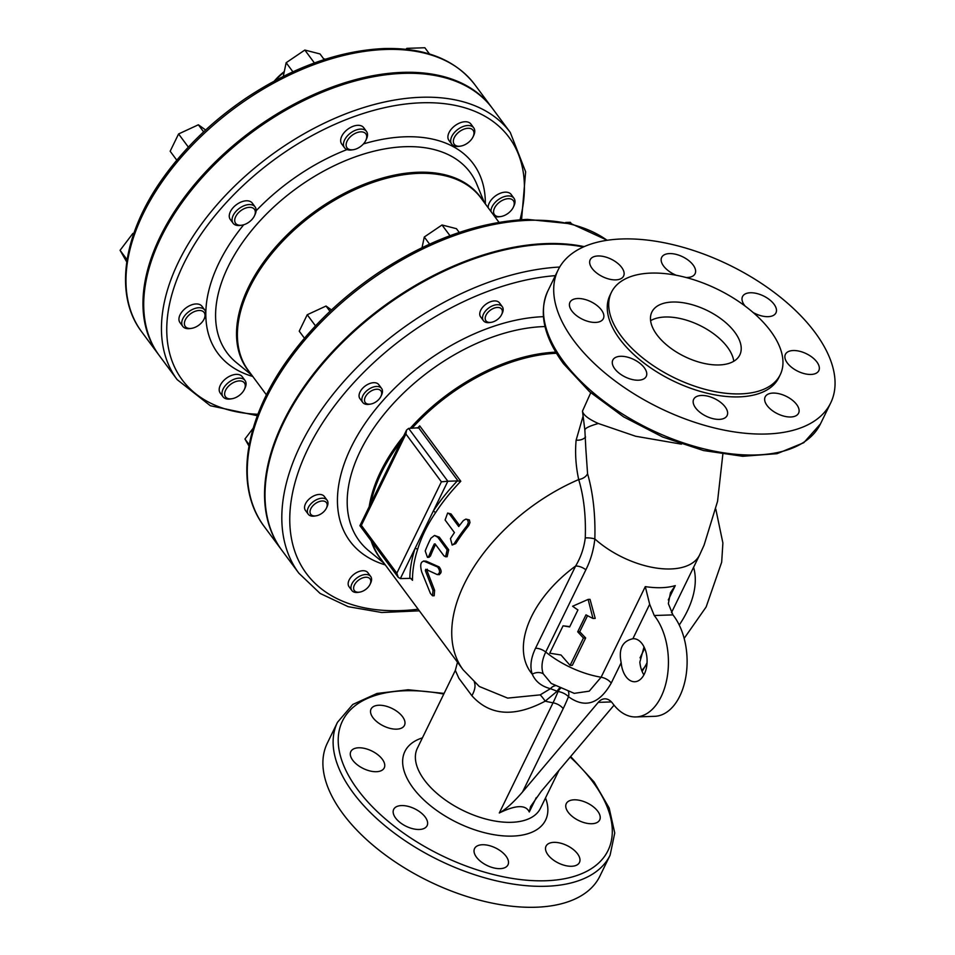 <?xml version="1.0" encoding="UTF-8"?>
<svg xmlns="http://www.w3.org/2000/svg" width="955" height="955" viewBox="0 0 955 955"><rect width="100%" height="100%" fill="white"/><g stroke="black" fill="none" stroke-linecap="round" stroke-linejoin="round"><path stroke-width="1.43" d="M583.433 638.036L577.703 631.804L585.988 614.829A70.443 36.935 26 0 0 592.983 618.458L588.125 599.418L572.618 606.246A70.443 36.935 26 0 0 577.93 609.935L569.646 626.922L563.068 625.823L549.734 653.184L561.015 654.999L570.087 665.396L583.433 638.036L585.666 637.964L572.332 665.325L570.087 665.396M588.125 599.418L590.035 599.358L595.216 618.386L592.983 618.458M577.703 631.804L579.721 631.744L585.666 637.964M587.552 615.689L579.721 631.744M563.068 625.823L569.801 626.599M437.808 537.271L434.537 535.445L430.896 538.238A152.621 91.429 143.4 0 0 425.214 550.951L427.446 557.362L428.938 555.977A152.621 91.429 -36.6 0 1 434.262 544.016L435.098 543.896L443.968 555.846L445.579 556.765L447.143 549.853L437.808 537.271L439.372 537.211L448.707 549.793L447.131 556.717L445.579 556.765M435.17 543.98L434.262 544.016L435.098 543.896M434.537 535.445L439.372 537.211M435.552 544.505A150.663 90.248 143.4 0 0 430.502 555.929L429.022 557.314L427.446 557.362M467.15 525.537L468.332 522.624L467.747 519.998L465.897 519.09L463.414 520.511A152.621 91.429 143.4 0 0 458.746 526.551L449.411 513.969L447.632 513.062L445.102 520.009L454.437 532.592A152.621 91.429 143.4 0 0 450.462 538.62L452.145 545.054L454.198 543.646A152.621 91.429 -36.6 0 1 467.15 525.537L468.774 525.489A150.663 90.248 143.4 0 0 455.762 543.598L452.145 545.054M447.632 513.062L451.011 513.921L459.57 525.453M465.897 519.09L469.394 519.938L469.979 522.564L468.774 525.489M426.217 561.182L424.641 561.23C420.737 561.11 419.758 564.68 421.716 571.926L430.442 593.473L432.555 595.801L432.985 590.345L425.357 570.624L425.727 569.287L437.283 574.588C440.16 573.31 440.279 570.792 437.641 567.019L423.543 561.003L426.217 561.182L439.205 566.96C441.843 570.732 441.735 573.263 438.858 574.528M437.283 574.588L439.419 574.647M427.315 569.228L426.957 570.565L434.597 590.297L434.203 595.741L432.555 595.801M499.31 812.98C505.78 809.386 513.515 802.391 522.54 791.97L563.175 708.658A9.789 5.133 26 0 0 553.04 702.796L499.31 812.98C515.843 804.898 525.835 804.564 529.273 811.977L536.328 797.509M568.416 691.587A9.789 6.912 -51.3 0 1 568.476 696.72A9.789 4.596 22 0 0 558.054 691.515A163.675 99.069 88.1 0 1 553.04 702.796A68.485 35.908 -154 0 1 545.21 701.161L557.147 691.241L558.054 691.515A9.789 4.512 -74.7 0 1 560.501 688.412M668.273 599.943L675.269 585.618L670.458 592.733L668.357 603.644L672.929 614.889L654.247 615.509A56.739 34.344 88.1 0 1 667.032 678.146A56.739 34.344 88.1 0 1 635.946 716.942A56.739 34.344 88.1 0 1 612.74 703.477A19.566 11.842 -91.9 0 0 604.742 698.833A19.566 11.842 -91.9 0 0 598.26 702.367L522.54 791.97M644.028 646.941L639.85 662.101A21.523 13.024 -91.9 0 0 643.897 674.899M675.269 585.618C667.032 588.029 657.052 588.364 645.293 586.621L649.675 604.276L654.247 615.509M563.175 708.658A173.082 104.752 -91.9 0 0 568.476 696.72C585.021 708.634 599.274 704.086 611.236 683.088A9.789 5.133 26 0 0 601.101 677.226L589.235 691.157L574.242 693.354L551.226 683.434L543.192 673.753C540.996 667.414 541.855 660.18 545.735 652.038L585.857 569.801C590.584 560.478 593.592 550.187 594.846 538.942C595.502 514.793 593.079 493.031 587.564 473.668A9.789 6.47 -13.8 0 1 578.694 479.565C583.815 496.481 586.012 515.939 585.272 537.916C583.994 548.003 580.783 557.374 575.626 566.029L535.504 648.278C530.849 658.043 529.762 666.674 532.257 674.182A9.789 7.7 160.9 0 1 543.192 673.753M621.168 662.734C618.434 649.054 622.326 641.068 632.867 638.752A21.523 13.024 88.1 0 1 633.332 638.716A21.523 13.024 88.1 0 1 647.072 659.798A21.523 13.024 88.1 0 1 634.777 681.739A21.523 13.024 88.1 0 1 621.168 662.734L611.236 683.088M614.041 705.172L541.222 791.349L530.526 806.665L529.273 811.977M559.726 688.054A9.789 4.417 -73.8 0 0 557.147 691.241L550.462 688.674A9.789 7.043 104.5 0 1 555.249 685.774M457.493 662.221L455.332 670.386L458.877 678.277L471.865 695.694C489.808 715.749 514.256 717.563 545.21 701.161A29.354 5.682 63.6 0 0 540.196 694.87L507.654 698.105L479.326 686.502L463.115 669.801A150.663 90.248 143.4 0 1 578.694 479.565C575.781 465.945 574.922 452.789 576.14 440.112L583.111 416.094M579.482 862.413A18.587 9.741 -154 0 1 579.458 862.461A18.587 9.741 -154 0 1 558.52 863.093A18.587 9.741 -154 0 1 546.021 846.214A18.587 9.741 -154 0 1 546.045 846.166A18.587 9.741 -154 0 1 566.984 845.533A18.587 9.741 -154 0 1 579.482 862.413M597.782 811.273A18.587 9.741 -154 0 1 599.692 819.915A18.587 9.741 -154 0 1 585.475 822.995A18.587 9.741 -154 0 1 568.201 812.263A18.587 9.741 -154 0 1 566.279 803.621A18.587 9.741 -154 0 1 580.497 800.541A18.587 9.741 -154 0 1 597.782 811.273M371.029 709.099A18.587 9.741 -154 0 1 371.053 709.052A18.587 9.741 -154 0 1 391.992 708.419A18.587 9.741 -154 0 1 404.49 725.299A18.587 9.741 -154 0 1 404.466 725.346A18.587 9.741 -154 0 1 383.528 725.979A18.587 9.741 -154 0 1 371.029 709.099M352.741 760.24A18.587 9.741 -154 0 1 350.819 751.597A18.587 9.741 -154 0 1 365.037 748.517A18.587 9.741 -154 0 1 382.31 759.249A18.587 9.741 -154 0 1 384.232 767.892A18.587 9.741 -154 0 1 370.015 770.972A18.587 9.741 -154 0 1 352.741 760.24M406.209 826.326A18.587 9.741 -154 0 1 393.687 809.374A18.587 9.741 -154 0 1 414.589 808.73A18.587 9.741 -154 0 1 427.1 825.669A18.587 9.741 -154 0 1 406.209 826.326M500.134 868.644A18.587 9.741 -154 0 1 480.962 861.697A18.587 9.741 -154 0 1 474.563 848.541A18.587 9.741 -154 0 1 482.394 844.745A18.587 9.741 -154 0 1 501.566 851.693A18.587 9.741 -154 0 1 507.976 864.848A18.587 9.741 -154 0 1 500.134 868.644M635.946 716.942L654.629 716.322A56.739 34.344 -91.9 0 0 685.714 677.525A56.739 34.344 -91.9 0 0 672.929 614.889M419.723 425.894L418.744 427.936L458.137 481.022L460.799 481.26L419.723 425.894A150.663 90.248 143.4 0 0 417.622 428.091M418.994 427.745L408.621 428.401L406.555 430.06L405.911 434.012L441.389 481.821L396.838 573.179L398.223 577.309L400.36 578.587L410.662 578.36L412.488 580.306L411.963 579.327M385.557 473.107L382.669 479.028M411.247 578.623L412.488 580.306A150.663 90.248 -36.6 0 1 417.586 549.531A1.958 1.206 17.8 0 0 415.007 548.564A152.621 91.429 143.4 0 0 409.838 578.264M417.586 549.531C421.346 537.092 427.327 524.82 435.54 512.716A1.958 0.824 33.1 0 0 433.188 511.271L400.36 578.587M458.137 481.022L457.326 480.926A152.621 91.429 143.4 0 0 433.188 511.271L447.835 481.236L457.326 480.926M396.838 573.179L361.36 525.369L359.916 525.68L406.555 430.06M408.621 428.401L447.835 481.236L441.389 481.821M204.406 312.894A11.735 7.031 -36.6 0 1 204.095 319.054A11.735 7.031 -36.6 0 1 191.585 328.341A11.735 7.031 -36.6 0 1 187.264 316.881A11.735 7.031 -36.6 0 1 204.406 312.894M204.095 319.054L204.728 317.729A13.692 8.201 143.4 0 0 205.098 310.542A13.692 8.201 143.4 0 0 204.776 310.053A13.692 8.201 143.4 0 0 188.887 311.628A13.692 8.201 143.4 0 0 182.775 326.371A13.692 8.201 143.4 0 0 190.129 328.556L191.585 328.341M182.775 326.371L179.97 322.599A13.692 8.201 -36.6 0 1 186.082 307.844A13.692 8.201 -36.6 0 1 201.971 306.28L204.776 310.053M254.364 215.997A11.735 7.031 -36.6 0 1 241.901 225.177A11.735 7.031 -36.6 0 1 235.324 217.442A11.735 7.031 -36.6 0 1 248.921 207.354A11.735 7.031 -36.6 0 1 254.412 215.89A11.735 7.031 -36.6 0 1 254.364 215.997M254.985 214.696A13.692 8.201 143.4 0 0 255.045 214.565A13.692 8.201 143.4 0 0 255.092 206.889A13.692 8.201 143.4 0 0 239.204 208.465A13.692 8.201 143.4 0 0 233.092 223.219A13.692 8.201 143.4 0 0 240.445 225.404L241.901 225.177M233.092 223.219L230.286 219.435A13.692 8.201 -36.6 0 1 236.398 204.692A13.692 8.201 -36.6 0 1 252.287 203.117L255.092 206.889M359.928 146.975A11.735 7.031 -36.6 0 1 353.302 149.708A11.735 7.031 -36.6 0 1 346.725 141.973A11.735 7.031 -36.6 0 1 360.322 131.886A11.735 7.031 -36.6 0 1 365.813 140.421A11.735 7.031 -36.6 0 1 359.928 146.975M365.813 140.421L366.445 139.096A13.692 8.201 143.4 0 0 366.493 131.42A13.692 8.201 143.4 0 0 350.604 132.996A13.692 8.201 143.4 0 0 344.492 147.739A13.692 8.201 143.4 0 0 351.846 149.923L353.302 149.708M344.492 147.739L341.687 143.966A13.692 8.201 -36.6 0 1 347.799 129.212A13.692 8.201 -36.6 0 1 363.688 127.648L366.493 131.42M459.271 146.246A11.735 7.031 -36.6 0 1 454.294 137.604A11.735 7.031 -36.6 0 1 467.962 128.28A11.735 7.031 -36.6 0 1 473.047 136.84A11.735 7.031 -36.6 0 1 460.537 146.127A11.735 7.031 -36.6 0 1 459.271 146.246M473.047 136.84L473.68 135.514A13.692 8.201 143.4 0 0 473.728 127.839A13.692 8.201 143.4 0 0 457.839 129.414A13.692 8.201 143.4 0 0 451.727 144.169A13.692 8.201 143.4 0 0 457.612 146.485A13.692 8.201 143.4 0 0 459.08 146.354L460.537 146.127M451.727 144.169L448.922 140.385A13.692 8.201 -36.6 0 1 455.034 125.642A13.692 8.201 -36.6 0 1 470.922 124.066L473.728 127.839M494.201 214.254A11.735 7.031 -36.6 0 1 504.324 199.511A11.735 7.031 -36.6 0 1 513.301 207.259A11.735 7.031 -36.6 0 1 500.778 216.546A11.735 7.031 -36.6 0 1 494.201 214.254M494.654 216.475A13.692 8.201 143.4 0 0 499.334 216.761L500.778 216.546M513.301 207.259L513.933 205.934A13.692 8.201 143.4 0 0 513.969 198.258A13.692 8.201 143.4 0 0 500.313 198.377A13.692 8.201 143.4 0 0 490.942 211.461M488.136 207.689A13.692 8.201 -36.6 0 1 497.507 194.593A13.692 8.201 -36.6 0 1 511.176 194.486L513.969 198.258M133.903 233.163L132.876 233.426L120.079 250.294L126.752 261.957M133.521 234.285L132.876 233.426M127.087 259.736L120.079 250.294M176.794 160.189L170.157 151.236L178.585 133.951L198.377 124.783L205.647 129.999M203.63 131.874L198.377 124.783M188.362 147.118L178.585 133.951M292.899 71.792L286.154 62.708L283.265 76.4M324.199 59.592L320.021 53.946L304.836 50.054L286.154 62.708M314.41 62.958L304.836 50.054M407.737 49.481L406.89 48.347L405.899 49.278M429.499 53.993L424.868 47.75L406.89 48.347M239.335 380.902A11.735 7.031 -36.6 0 1 244.349 389.473A11.735 7.031 -36.6 0 1 231.838 398.748A11.735 7.031 -36.6 0 1 225.344 390.786A11.735 7.031 -36.6 0 1 239.335 380.902M244.349 389.473L244.981 388.136A13.692 8.201 143.4 0 0 245.017 380.46A13.692 8.201 143.4 0 0 239.132 378.144A13.692 8.201 143.4 0 0 225.595 385.307A13.692 8.201 143.4 0 0 223.028 396.791A13.692 8.201 143.4 0 0 230.382 398.975L231.838 398.748M223.028 396.791L220.223 393.018A13.692 8.201 -36.6 0 1 222.802 381.534A13.692 8.201 -36.6 0 1 236.339 374.372A13.692 8.201 -36.6 0 1 242.224 376.688L245.017 380.46M326.682 502.987A9.789 5.861 -36.6 0 1 326.431 508.108A9.789 5.861 -36.6 0 1 315.998 515.843A9.789 5.861 -36.6 0 1 312.404 506.305A9.789 5.861 -36.6 0 1 326.682 502.987M326.431 508.108L327.052 506.783A11.735 7.031 143.4 0 0 327.374 500.623A11.735 7.031 143.4 0 0 327.088 500.205A11.735 7.031 143.4 0 0 313.479 501.554A11.735 7.031 143.4 0 0 308.238 514.196A11.735 7.031 143.4 0 0 314.541 516.07L315.998 515.843M308.238 514.196L305.433 510.424A11.735 7.031 -36.6 0 1 310.673 497.782A11.735 7.031 -36.6 0 1 324.294 496.433L327.088 500.205M380.89 396.444A9.789 5.861 -36.6 0 1 370.504 404.096A9.789 5.861 -36.6 0 1 365.025 397.65A9.789 5.861 -36.6 0 1 376.354 389.246A9.789 5.861 -36.6 0 1 380.926 396.361A9.789 5.861 -36.6 0 1 380.89 396.444M381.511 395.131A11.735 7.031 143.4 0 0 381.558 395.024A11.735 7.031 143.4 0 0 381.594 388.446A11.735 7.031 143.4 0 0 367.985 389.795A11.735 7.031 143.4 0 0 362.745 402.437A11.735 7.031 143.4 0 0 369.048 404.311L370.504 404.096M362.745 402.437L359.94 398.665A11.735 7.031 -36.6 0 1 365.18 386.023A11.735 7.031 -36.6 0 1 378.801 384.674L381.594 388.446M496.707 320.056A9.789 5.861 -36.6 0 1 491.192 322.336A9.789 5.861 -36.6 0 1 485.701 315.89A9.789 5.861 -36.6 0 1 497.042 307.474A9.789 5.861 -36.6 0 1 501.614 314.589A9.789 5.861 -36.6 0 1 496.707 320.056M501.614 314.589L502.246 313.264A11.735 7.031 143.4 0 0 502.282 306.686A11.735 7.031 143.4 0 0 488.662 308.035A11.735 7.031 143.4 0 0 483.433 320.677A11.735 7.031 143.4 0 0 489.736 322.551L491.192 322.336M483.433 320.677L480.628 316.905A11.735 7.031 -36.6 0 1 485.868 304.263A11.735 7.031 -36.6 0 1 499.489 302.914L502.282 306.686M253.218 428.138L244.946 439.025L248.957 446.033M249.183 444.744L244.946 439.025M304.454 338.225L299.225 331.182L307.235 314.744L326.037 306.042L331.481 309.945M329.976 311.354L326.037 306.042M315.496 325.882L307.235 314.744M429.583 244.134L424.283 237.007L422.038 247.667M459.236 232.447L456.454 228.687L442.022 224.986L424.283 237.007M449.996 235.718L442.022 224.986M571.484 223.84L570.35 222.324L565.67 222.479M365.849 577.25A9.789 5.861 -36.6 0 1 370.027 584.388A9.789 5.861 -36.6 0 1 359.605 592.136A9.789 5.861 -36.6 0 1 354.198 585.487A9.789 5.861 -36.6 0 1 365.849 577.25M370.027 584.388L370.659 583.063A11.735 7.031 143.4 0 0 370.695 576.486A11.735 7.031 143.4 0 0 365.646 574.504A11.735 7.031 143.4 0 0 354.042 580.64A11.735 7.031 143.4 0 0 351.834 590.476A11.735 7.031 143.4 0 0 358.149 592.351L359.605 592.136M351.834 590.476L349.041 586.704A11.735 7.031 -36.6 0 1 351.249 576.856A11.735 7.031 -36.6 0 1 362.852 570.72A11.735 7.031 -36.6 0 1 367.89 572.714L370.695 576.486M585.857 569.801A9.789 5.133 26 0 0 575.626 566.029A97.84 58.601 -36.6 0 0 532.257 674.182C535.48 681.56 541.545 686.394 550.462 688.674L540.196 694.87M585.558 437.02A9.789 7.091 4.4 0 1 576.14 440.112M587.564 473.668L585.928 450.187M471.865 695.694A29.354 14.397 142.2 0 0 474.372 682.276M444.099 693.402L408.155 689.761L376.986 693.461L352.765 704.468L337.497 722.278L327.279 743.241A151.642 79.504 26 0 0 428.723 881.178A151.642 79.504 26 0 0 599.859 876.189L610.09 855.226L614.745 832.987L609.159 807.99L594.082 781.966L570.66 756.515M622.027 238.965A151.642 79.504 -154 0 1 778.444 295.668A151.642 79.504 -154 0 1 830.683 402.95A151.642 79.504 -154 0 1 659.535 407.94A151.642 79.504 -154 0 1 558.09 270.002A151.642 79.504 -154 0 1 622.027 238.965M585.916 450.235L584.866 430.156A68.485 8.106 -7.1 0 1 598.343 423.495C588.411 419.03 583.123 414.9 582.49 411.092L590.739 392.756M598.343 423.495L635.624 436.244L681.452 444.159M656.921 334.787A48.92 25.642 -154 0 1 651.871 312.046A48.92 25.642 -154 0 1 707.082 310.435A48.92 25.642 -154 0 1 739.815 354.926A48.92 25.642 -154 0 1 702.403 363.019A48.92 25.642 -154 0 1 656.921 334.787M733.774 361.253A48.92 25.642 26 0 0 699.776 325.416A48.92 25.642 26 0 0 650.606 320.689M765.146 396.934A18.587 9.741 -154 0 1 765.17 396.886A18.587 9.741 -154 0 1 786.156 396.277A18.587 9.741 -154 0 1 798.583 413.181A18.587 9.741 -154 0 1 777.657 413.813A18.587 9.741 -154 0 1 765.146 396.934M787.326 362.984A18.587 9.741 -154 0 1 785.404 354.341A18.587 9.741 -154 0 1 806.39 353.732A18.587 9.741 -154 0 1 818.817 370.636A18.587 9.741 -154 0 1 804.599 373.715A18.587 9.741 -154 0 1 787.326 362.984M745.151 306.101A18.587 9.741 -154 0 1 742.536 296.563A18.587 9.741 -154 0 1 763.511 295.954A18.587 9.741 -154 0 1 775.949 312.858A18.587 9.741 -154 0 1 755.059 313.515A18.587 9.741 -154 0 1 753.113 312.5M676.259 275.267A18.587 9.741 -154 0 1 661.672 257.396A18.587 9.741 -154 0 1 682.646 256.776A18.587 9.741 -154 0 1 695.085 273.691A18.587 9.741 -154 0 1 687.242 277.499A18.587 9.741 -154 0 1 686.06 277.499M623.615 276.031A18.587 9.741 -154 0 1 623.591 276.079A18.587 9.741 -154 0 1 602.617 276.687A18.587 9.741 -154 0 1 590.178 259.772A18.587 9.741 -154 0 1 611.116 259.139A18.587 9.741 -154 0 1 623.615 276.031M601.435 309.981A18.587 9.741 -154 0 1 603.357 318.612A18.587 9.741 -154 0 1 582.383 319.233A18.587 9.741 -154 0 1 569.944 302.317A18.587 9.741 -154 0 1 584.162 299.249A18.587 9.741 -154 0 1 601.435 309.981M633.714 359.45A18.587 9.741 -154 0 1 646.237 376.401A18.587 9.741 -154 0 1 625.25 377.01A18.587 9.741 -154 0 1 612.812 360.095A18.587 9.741 -154 0 1 633.714 359.45M701.519 395.466A18.587 9.741 -154 0 1 720.691 402.413A18.587 9.741 -154 0 1 727.101 415.568A18.587 9.741 -154 0 1 706.115 416.177A18.587 9.741 -154 0 1 693.688 399.274A18.587 9.741 -154 0 1 701.519 395.466M611.427 292.314L609.97 295.31A93.924 49.242 26 0 0 672.798 380.735A93.924 49.242 26 0 0 778.803 377.655L780.259 374.658A93.924 49.242 26 0 0 747.908 308.214A93.924 49.242 26 0 0 651.035 273.094A93.924 49.242 26 0 0 611.427 292.314A93.924 49.242 26 0 0 674.254 377.738A93.924 49.242 26 0 0 780.259 374.658M559.678 267.042A225.022 134.786 143.4 0 0 339.646 386.274A225.022 134.786 143.4 0 0 298.843 573.179L282.035 550.534A225.022 134.786 -36.6 0 1 324.342 361.873A225.022 134.786 -36.6 0 1 546.738 244.229A225.022 134.786 -36.6 0 1 583.362 246.987M281.797 550.223A225.022 134.786 -36.6 0 1 281.57 549.901A225.022 134.786 -36.6 0 1 323.876 361.241A225.022 134.786 -36.6 0 1 546.272 243.597A225.022 134.786 -36.6 0 1 584.185 246.629M159.031 355.2A207.414 124.246 -36.6 0 1 158.649 354.699A207.414 124.246 -36.6 0 1 197.649 180.805A207.414 124.246 -36.6 0 1 402.64 72.365A207.414 124.246 -36.6 0 1 491.777 107.521A207.414 124.246 -36.6 0 1 492.159 108.022M177.141 379.613L159.401 355.714A207.414 124.246 -36.6 0 1 198.401 181.808A207.414 124.246 -36.6 0 1 403.392 73.368A207.414 124.246 -36.6 0 1 492.529 108.524L510.268 132.435A207.414 124.246 143.4 0 0 421.131 97.279A207.414 124.246 143.4 0 0 216.14 205.719A207.414 124.246 143.4 0 0 177.141 379.613L210.351 405.732L257.384 415.712M323.65 58.84A44.026 26.37 -36.6 0 1 325.488 59.186M275.1 80.626A44.026 26.37 -36.6 0 1 284.16 72.174M284.292 71.577A42.068 25.2 143.4 0 0 274.312 81.044M428.938 555.977L430.502 555.929M447.143 549.853L448.707 549.793M449.411 513.969L451.011 513.921M454.198 543.646L455.762 543.598M437.641 567.019L439.205 566.96M425.357 570.624L426.957 570.565M432.985 590.345L434.597 590.297M640.041 657.84L644.673 648.35M645.293 586.621L601.101 677.226A68.485 35.908 -154 0 1 545.735 652.038A9.789 5.133 26 0 0 535.504 648.278M632.867 638.752L649.675 604.276M647.048 662.71L646.225 664.405A68.485 35.908 -154 0 1 641.688 670.386M585.272 537.916A9.789 3.02 3.5 0 1 594.846 538.942A68.485 35.908 26 0 0 699.621 554.939L671.449 612.704M558.962 770.351L540.458 808.288A68.485 35.908 -154 0 1 525.31 820.106A68.485 35.908 -154 0 1 448.384 802.081A68.485 35.908 -154 0 1 417.359 748.242L455.308 670.434M598.26 702.367L611.439 701.925M422.408 737.881A78.262 41.029 26 0 0 457.266 822.637A78.262 41.029 26 0 0 545.52 797.926M570.195 757.064A147.727 77.451 -154 0 1 560.669 879.4A147.727 77.451 -154 0 1 357.719 789.678A147.727 77.451 -154 0 1 443.788 694.058M435.54 512.716A150.663 90.248 -36.6 0 1 460.799 481.26M361.36 525.369L405.911 434.012M463.115 669.801L380.388 558.317A150.663 90.248 -36.6 0 1 372.128 542.142M370.827 503.297A150.663 90.248 -36.6 0 1 400.981 441.473M411.999 428.282A150.663 90.248 -36.6 0 1 556.443 353.266M266.457 394.904L248.336 370.48A144.79 86.738 -36.6 0 1 312.93 214.553A144.79 86.738 -36.6 0 1 480.89 197.924L499.011 222.348M482.526 200.132A144.945 86.821 143.4 0 0 312.142 213.49A144.945 86.821 143.4 0 0 249.971 372.689M251.857 375.231L236.47 362.661A151.368 90.665 -36.6 0 1 294.546 189.77A151.368 90.665 -36.6 0 1 476.843 184.303L484.412 202.663M485.331 203.904A159.043 95.273 143.4 0 0 363.425 143.93M346.999 149.577A159.043 95.273 143.4 0 0 256.107 210.792M243.716 224.771A159.043 95.273 143.4 0 0 205.814 313.264M205.803 313.694A159.043 95.273 143.4 0 0 252.777 376.461M257.922 414.267A203.499 121.894 -36.6 0 1 186.571 258.22A203.499 121.894 -36.6 0 1 421.537 102.794A203.499 121.894 -36.6 0 1 520.021 219.793M337.497 722.278A151.642 79.504 26 0 0 353.147 792.781A151.642 79.504 26 0 0 494.117 880.295A151.642 79.504 26 0 0 610.09 855.226M563.51 361.468A151.642 79.504 -154 0 1 547.86 290.965C538.453 312.392 543.67 336.626 563.474 363.7L589.533 391.693L623.543 416.822L662.639 437.008L703.513 450.545L742.727 456.287L777.072 453.673L803.788 442.702L820.452 423.925A151.642 79.504 -154 0 1 704.48 448.993A151.642 79.504 -154 0 1 563.51 361.468M693.593 567.294A97.84 58.601 -36.6 0 1 679.244 625.024M418.159 609.206A219.149 131.277 -36.6 0 1 302.389 461.146A219.149 131.277 -36.6 0 1 555.332 275.637M543.395 316.678A164.905 98.783 143.4 0 0 361.468 428.89A164.905 98.783 143.4 0 0 385.283 564.906M555.786 352.156A150.818 90.343 143.4 0 0 410.196 428.341M403.619 436.077A150.818 90.343 143.4 0 0 369.203 506.639M371.125 540.793A150.818 90.343 143.4 0 0 382.084 560.585M384.065 563.271L368.893 550.868A157.229 94.187 -36.6 0 1 381.869 417.013A157.229 94.187 -36.6 0 1 545.007 326.55M281.57 549.901L264.296 526.623A225.022 134.786 -36.6 0 1 306.603 337.963A225.022 134.786 -36.6 0 1 528.998 220.319A225.022 134.786 -36.6 0 1 607.105 240.29M385.653 49.469A207.414 124.246 -36.6 0 1 474.79 84.625C455.272 59.544 425.023 47.523 384.065 48.55C339.013 50.675 293.221 67.053 246.7 97.697C213.443 120.139 185.867 146.485 163.962 176.735C123.052 232.913 113.466 294.832 141.662 331.803A207.414 124.246 -36.6 0 1 180.662 157.909A207.414 124.246 -36.6 0 1 385.653 49.469M642.106 671.449L646.225 664.405M398.223 577.309L359.916 525.692M254.412 215.89L255.045 214.565M380.926 396.361L381.558 395.024M558.09 270.002L547.86 290.965M830.683 402.95L820.452 423.925M699.621 554.939L704.086 545.126L717.551 501.363L722.828 454.341M584.866 430.156L582.49 411.092M298.843 573.179L320.08 593.413L348.181 606.676L381.761 612.513L419.364 610.83M643.598 674.433L644.422 673.872M684.15 638.406L706.139 606.962L721.682 562.185L722.887 543.013L715.82 509.17M264.296 526.623C233.772 486.632 244.134 419.496 288.529 358.543C312.309 325.715 342.236 297.112 378.335 272.748C428.843 239.49 478.527 221.703 527.411 219.399L571.639 223.876L607.273 240.266M491.777 107.521L474.79 84.625M158.649 354.699L141.662 331.803M521.561 219.686L525.632 171.793L510.268 132.435"/></g></svg>
